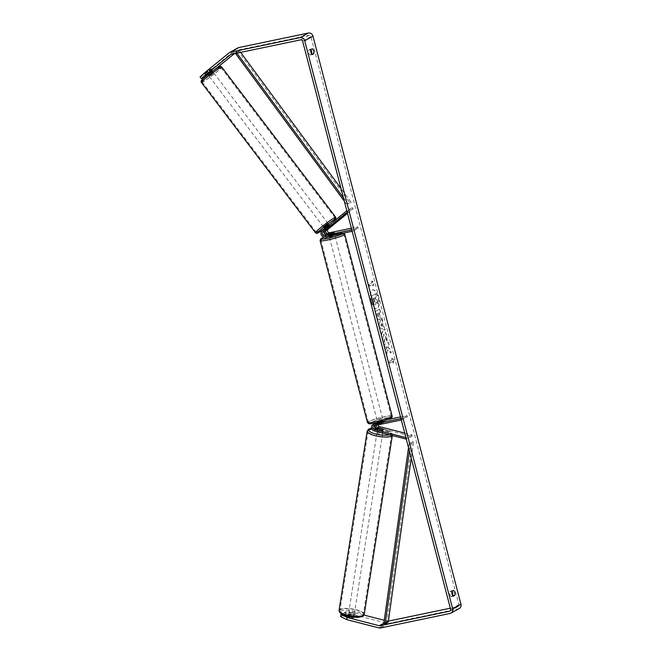 <?xml version="1.0" encoding="UTF-8"?>
<svg xmlns="http://www.w3.org/2000/svg" width="661" height="661" viewBox="0 0 661 661"><rect width="100%" height="100%" fill="white"/><g stroke="black" fill="none" stroke-linecap="round" stroke-linejoin="round"><path stroke-width="0.5" stroke-dasharray="3.31 2.48" d="M381.199 429.832L380.984 431.195A2.867 0.777 9.1 0 0 382.859 431.005A2.867 0.777 9.1 0 0 383.058 430.782A2.867 0.777 9.1 0 0 382.636 430.27L377.547 428.964A3.437 3.131 60.9 0 1 376.91 428.725M374.746 423.61A3.437 3.131 -119.1 0 0 375.894 429.881L380.984 431.195M376.225 425.23A2.008 1.826 60.9 0 1 377.571 423.767L383.636 422.643L375.919 424.684A2.008 1.826 -119.1 0 0 374.779 425.535M404.722 433.104L412.084 434.996L411.869 436.359L379.307 427.989A3.437 3.131 60.9 0 1 378.976 421.412L387.999 419.528M377.985 424.866A2.008 1.826 60.9 0 1 379.331 422.792L407.383 416.934L401.31 419.999M400.954 418.62L401.847 418.43L402.21 419.809M400.508 416.917L407.027 415.562L407.383 416.934M407.027 415.562L401.847 418.43M376.101 422.883A3.437 3.131 60.9 0 1 377.216 422.387L382.876 421.206L383.231 422.586M374.87 425.519A3.437 3.131 60.9 0 1 375.655 423.288M411.869 436.359L406.292 439.127M412.084 434.996L406.912 437.871L406.697 439.235M406.912 437.871L405.895 437.607M383.058 430.782L383.273 429.419A2.867 0.777 9.1 0 0 383.016 429.014M381.579 423.503L381.223 422.131M382.843 428.972L382.636 430.27M348.793 613.111A2.867 0.801 8.9 0 0 348.595 613.342A2.867 0.801 8.9 0 0 350.834 614.49A2.867 0.801 8.9 0 0 354.065 614.466A2.867 0.801 8.9 0 0 354.255 614.226A2.867 0.801 8.9 0 0 352.016 613.077A2.867 0.801 8.9 0 0 348.793 613.111M348.231 616.639A2.867 0.801 8.9 0 0 348.041 616.87A2.867 0.801 8.9 0 0 348.264 617.258L352.024 618.225A2.867 0.801 8.9 0 0 353.503 617.994A2.867 0.801 8.9 0 0 353.701 617.762A2.867 0.801 8.9 0 0 353.478 617.382L349.719 616.416A2.867 0.801 8.9 0 0 348.231 616.639M352.197 617.143L352.412 615.779A2.867 0.801 8.9 0 1 348.644 614.813L348.264 617.258M380.786 432.575A2.867 0.801 8.9 0 0 382.653 432.36A2.867 0.801 8.9 0 0 382.851 432.129A2.867 0.801 8.9 0 0 380.612 430.98A2.867 0.801 8.9 0 0 377.381 431.005A2.867 0.801 8.9 0 0 377.191 431.236A2.867 0.801 8.9 0 0 377.596 431.749M377.828 428.964L377.58 430.534A2.867 0.801 8.9 0 0 381.347 431.501L381.604 429.873A2.867 0.801 8.9 0 0 383.083 429.642M379.29 428.055L379.034 429.691A2.867 0.801 8.9 0 1 382.802 430.658L383.058 429.03M349.719 616.416L350.099 613.97A2.867 0.801 8.9 0 1 353.866 614.937L353.478 617.382M353.866 614.937L350.099 613.97M348.644 614.813L352.412 615.779M377.58 430.534L381.347 431.501M382.802 430.658L379.034 429.691M377.167 432.36A2.867 0.801 8.9 0 0 376.977 432.6A2.867 0.801 8.9 0 0 379.216 433.748A2.867 0.801 8.9 0 0 382.438 433.715A2.867 0.801 8.9 0 0 382.636 433.484A2.867 0.801 8.9 0 0 380.397 432.335A2.867 0.801 8.9 0 0 377.167 432.36M349 611.747A2.867 0.801 8.9 0 0 348.81 611.979A2.867 0.801 8.9 0 0 351.049 613.127A2.867 0.801 8.9 0 0 354.271 613.102A2.867 0.801 8.9 0 0 354.47 612.871A2.867 0.801 8.9 0 0 352.23 611.722A2.867 0.801 8.9 0 0 349 611.747M362.525 615.226A11.832 3.305 8.9 0 0 363.327 614.259A11.832 3.305 8.9 0 0 354.073 609.508A11.832 3.305 8.9 0 0 340.754 609.624A11.832 3.305 8.9 0 0 339.952 610.59A11.832 3.305 8.9 0 0 349.206 615.341A11.832 3.305 8.9 0 0 362.525 615.226M390.692 435.839A11.832 3.305 8.9 0 0 391.494 434.88A11.832 3.305 8.9 0 0 382.24 430.129A11.832 3.305 8.9 0 0 368.921 430.245A11.832 3.305 8.9 0 0 368.119 431.203A11.832 3.305 8.9 0 0 377.373 435.954A11.832 3.305 8.9 0 0 390.692 435.839M371.143 301.333A9.667 3.842 -101.8 0 1 372.655 289.931A9.667 3.842 -101.8 0 1 378.125 297.458A9.667 3.842 -101.8 0 1 376.605 308.852A9.667 3.842 -101.8 0 1 371.143 301.333M371.399 301.276A9.667 3.842 -101.8 0 1 372.92 289.882A9.667 3.842 -101.8 0 1 378.381 297.4A9.667 3.842 -101.8 0 1 376.869 308.803A9.667 3.842 -101.8 0 1 371.399 301.276M452.735 595.718A2.867 1.14 -101.8 0 1 452.711 595.792L451.19 596.643L453.248 596.214M451.19 596.643A2.867 1.14 -101.8 0 1 449.959 594.487A2.867 1.14 -101.8 0 1 449.901 591.686L451.422 590.835A2.867 1.14 -101.8 0 1 451.934 591.331M310.844 49.699A2.867 1.14 78.2 0 0 310.34 49.203L308.811 50.054A2.867 1.14 78.2 0 0 308.877 52.855A2.867 1.14 78.2 0 0 310.108 55.012L312.166 54.582M207.744 74.478L211.925 71.082L210.529 69.265L203.224 75.214L204.414 76.759M202.96 77.948L201.572 76.131L210.529 69.265M211.925 71.082L210.76 68.975L206.306 72.289L210.776 68.992L212.14 70.785M387.437 349.966L386.743 355.131L385.801 351.503L386.495 346.777L384.809 347.711L384.016 344.662L388.156 342.357L388.949 345.414L387.883 346.009L387.701 347.389L389.965 349.305L390.924 352.974L387.437 349.966L386.743 355.131M383.173 326.468L381.777 317.867L378.844 324.832L379.612 327.757L384.966 330.112L384.115 326.865L383.173 326.468L382.066 322.204M310.108 55.012L311.628 54.161A2.867 1.14 78.2 0 0 311.653 54.086M234.341 53.69L238.819 50.054A1.719 1.562 60.9 0 1 239.431 49.765L308.943 35.256A1.719 1.562 60.9 0 1 310.918 36.586L458.891 604.666A1.719 1.562 60.9 0 1 457.776 606.641L450.331 608.194M393.006 363.112L393.973 359.733L391.717 358.155L392.147 359.807L389.04 361.526L389.469 363.178L392.576 361.46L393.262 363.054L393.973 359.733M372.052 282.668L371.622 281.016L373.878 282.594L372.911 285.973L372.482 284.321L369.375 286.039L368.945 284.387L372.308 282.611L368.945 284.387M379.364 312.777L380.546 312.116L379.753 309.059L375.613 311.364L376.844 316.082C377.629 318.99 378.513 320.246 379.497 319.858L379.249 319.907C380.174 319.147 380.265 317.297 379.505 314.339L379.108 312.827L380.29 312.174L379.497 309.117L375.357 311.414L376.588 316.14C377.373 319.04 378.257 320.304 379.232 319.907L379.497 319.858C380.439 319.098 380.521 317.239 379.761 314.281L379.108 312.827M386.842 341.059L386.503 335.656C385.503 332.243 384.297 330.74 382.884 331.161L382.876 331.169C381.62 332.169 381.405 334.507 382.232 338.176L384.314 342.373L384.388 339.704L383.273 337.564L384.124 334.202L385.743 336.275L385.627 339.101L387.098 341.002L386.759 335.606C385.76 332.186 384.553 330.69 383.14 331.111L383.132 331.12C381.876 332.119 381.67 334.449 382.488 338.118L384.314 342.373M384.57 342.315L384.644 339.647L383.529 337.507L383.694 334.317L385.487 336.333L385.627 339.101M344.141 612.656L353.627 615.094A2.867 0.777 -170.9 0 1 354.048 615.606A2.867 0.777 -170.9 0 1 351.974 616.011L342.481 613.573L342.134 615.755L351.619 618.192A2.867 0.777 9.1 0 0 353.701 617.779A2.867 0.777 9.1 0 0 353.28 617.275L343.786 614.837L345.306 613.995L355.007 615.027L355.354 612.846L345.662 611.813L344.141 612.656L343.786 614.837M459.296 608.492A4.007 3.652 60.9 0 1 458.346 608.847L388.842 623.356A4.007 3.652 60.9 0 1 387.222 623.306L355.007 615.027M342.134 615.755L340.613 616.597M342.481 613.573L341.58 614.077M345.662 611.813L345.306 613.995M388.379 621.125L388.263 621.15A1.719 1.562 60.9 0 1 387.569 621.133L384.272 620.282M364.021 615.077L355.354 612.846M201.572 76.131L200.052 76.973M206.769 75.701L214.015 70.231L212.627 68.413L237.423 48.236A4.007 3.652 60.9 0 1 237.91 47.906M211.9 70.884L210.595 71.76M212.627 68.413L203.224 75.214M204.745 74.362L206.133 76.18M210.264 71.999L208.876 70.182M310.34 49.203L312.397 48.774M308.811 50.054L310.868 49.625M351.974 616.011L351.619 618.192M353.627 615.094L353.28 617.275M451.422 590.835L453.479 590.405M449.901 591.686L451.959 591.256M377.2 300.441L375.622 298.863L375.274 297.524L376.53 296.822L375.729 293.765L371.581 296.07L374.333 304.638L375.547 305.076L375.985 302.143L378.117 303.977L377.2 300.441L375.365 298.921L375.01 297.574L376.266 296.88L375.473 293.815L371.325 296.12L374.068 304.688L375.564 305.068L376.241 302.094L378.117 303.977M377.456 300.391L378.373 303.928M394.229 359.683L391.717 358.155M391.973 358.097L392.147 359.807M392.403 359.749L389.04 361.526M392.576 361.46L389.734 363.129L389.296 361.476M392.832 361.402L393.262 363.054M369.21 284.337L369.375 286.039M372.308 282.611L371.879 280.958L374.134 282.544L373.168 285.916L372.738 284.263L369.639 285.99M381.422 323.634L382.058 326.088L380.571 325.518L381.678 323.576L382.058 326.088M382.322 326.03L380.571 325.518M382.322 322.147L382.595 321.015M382.851 320.965L381.777 317.867M382.033 317.809L378.844 324.832M379.108 324.774L379.612 327.757M379.868 327.699L384.966 330.112M385.223 330.062L384.115 326.865M384.38 326.807L383.43 326.418M380.835 325.46L381.678 323.576M377.373 313.884L378.472 313.273L378.406 316.859L377.117 313.934L378.208 313.322L378.505 316.817L377.117 313.934M386.999 355.073L386.057 351.454L386.751 346.728L385.074 347.661L384.272 344.604L388.412 342.307L389.205 345.356L388.139 345.951L387.966 347.331L390.221 349.248L391.18 352.916L387.693 349.917M385.884 339.043L387.098 341.002M374.572 302.011L373.374 298.574L374.366 298.02L374.828 301.953L373.639 300.631L373.118 298.632L374.109 298.078L374.828 301.953M326.121 234.63A3.437 3.131 -119.1 0 0 328.418 235.052L334.474 233.928L326.757 235.969A3.437 3.131 60.9 0 1 323.816 229.937L329.368 225.632L330.26 226.963L329.385 225.831L325.468 229.02A3.437 3.131 -119.1 0 0 324.344 231.441M347.496 213.396L353.164 208.785L352.296 207.645L327.228 228.045A3.437 3.131 -119.1 0 0 330.178 234.077L358.229 228.219L353.048 231.094L352.693 229.714L351.792 229.904M352.156 231.284L353.048 231.094M351.355 228.202L357.865 226.839L352.693 229.714M358.229 228.219L357.865 226.839M352.296 207.645L346.81 210.776M353.164 208.785L347.992 211.652L347.124 210.52M347.992 211.652L347.207 212.288M332.062 233.416L332.425 234.787M333.731 232.523L334.078 233.87M326.418 227.367L327.881 226.26L328.608 227.88L327.732 226.756M334.838 235.308L329.294 236.754M328.79 234.093L329.211 235.713L330.74 235.498L332.888 234.944L332.458 233.292M330.236 233.259L330.665 234.911L334.342 234.143L333.904 232.49M381.182 420.041L377.373 421.338L382.917 419.892L381.182 420.041M383.421 422.586L382.992 420.933L381.463 421.14L379.315 421.693L379.745 423.354L378.092 424.089L383.636 422.643L379.745 423.354M377.952 422.809L378.299 424.155M381.975 423.387L381.62 422.007M334.342 234.143L330.665 234.911M329.211 235.713L332.888 234.944M377.869 422.503L381.546 421.735M382.992 420.933L379.315 421.693M380.819 418.661L377.01 419.958L382.562 418.512L380.819 418.661M333.458 236.828L329.649 238.125L335.193 236.688L333.458 236.828M328.145 239.778A11.832 1.33 -14.6 0 0 343.877 234.424A11.832 1.33 -14.6 0 0 336.697 235.035A11.832 1.33 -14.6 0 0 320.973 240.389A11.832 1.33 -14.6 0 0 328.145 239.778M375.514 421.611A11.832 1.33 -14.6 0 0 391.238 416.256A11.832 1.33 -14.6 0 0 384.058 416.86A11.832 1.33 -14.6 0 0 368.334 422.222A11.832 1.33 -14.6 0 0 375.514 421.611M212.768 72.032L208.455 75.412L212.768 72.032M207.777 71.52L209.339 73.561L212.231 71.206L210.677 69.157M328.765 224.41L324.196 227.88M327.492 229.21L326.46 227.847L329.36 225.492L330.393 226.855M325.84 227.838L324.989 228.623L326.022 229.987M328.922 227.624L330.236 226.773M209.207 69.934L210.76 71.983L207.86 74.338M207.686 74.106L206.306 72.289M212.231 71.206L209.339 73.561M324.989 228.623L327.881 226.26M329.36 225.492L326.46 227.847M327.649 223.352L323.336 226.74L327.649 223.352M213.635 73.173L209.322 76.552L213.635 73.173M203.224 81.642A11.832 0.892 -37.2 0 1 202.175 81.972A11.832 0.892 -37.2 0 1 209.107 75.627A11.832 0.892 -37.2 0 1 219.981 68A11.832 0.892 -37.2 0 1 221.03 67.662A11.832 0.892 -37.2 0 1 214.098 74.015A11.832 0.892 -37.2 0 1 203.224 81.642M317.239 231.829A11.832 0.892 -37.2 0 1 316.189 232.16A11.832 0.892 -37.2 0 1 323.122 225.806A11.832 0.892 -37.2 0 1 333.995 218.188A11.832 0.892 -37.2 0 1 335.044 217.849A11.832 0.892 -37.2 0 1 328.112 224.203A11.832 0.892 -37.2 0 1 317.239 231.829M240.678 52.376L239.414 50.666L236.316 52.384L236.886 53.161M343.406 197.705L347.992 203.919L351.09 202.2L341.018 188.525M239.414 50.666L238.381 51.467L350.057 203.001L347.992 203.919M350.057 203.001L351.09 202.2M238.381 51.467L235.481 53.458M344.298 201.118L346.959 204.72M236.316 52.384L235.283 53.186M409.399 451.033L410.431 443.655L413.538 441.928L411.258 458.18M388.247 622.051L386.925 621.737L412.216 441.614L409.109 443.341L410.431 443.655M412.216 441.614L413.538 441.928M408.506 447.629L409.109 443.341M386.925 621.737L383.826 623.463M375.894 429.881L374.134 430.865M375.919 424.684L374.159 425.667M379.331 422.792L377.571 423.767M378.976 421.412L377.216 422.387M379.307 427.989L377.547 428.964M339.043 610.45A12.749 3.561 -171.1 0 1 339.911 609.409A12.749 3.561 -171.1 0 1 354.263 609.285A12.749 3.561 -171.1 0 1 364.236 614.4M341.01 611.111A11.32 3.156 8.9 0 0 347.322 616.159A11.32 3.156 8.9 0 0 361.84 616.457A11.32 3.156 8.9 0 0 355.527 611.408A11.32 3.156 8.9 0 0 341.01 611.111M392.188 435.5A12.749 3.561 8.9 0 0 392.403 435.021A12.749 3.561 8.9 0 0 382.43 429.898A12.749 3.561 8.9 0 0 368.078 430.03A12.749 3.561 8.9 0 0 367.21 431.063M376.043 428.121A11.32 3.156 -171.1 0 1 387.982 430.584A11.32 3.156 -171.1 0 1 390.428 434.36A11.32 3.156 -171.1 0 1 389.387 434.781M371.606 428.361A11.32 3.156 -171.1 0 1 375.316 428.105M310.918 36.586L302.639 41.18M458.891 604.666L450.612 609.26M387.222 623.306L378.943 627.909M387.569 621.133L383.859 623.191M388.263 621.15L384.016 623.505M457.776 606.641L450.24 610.822M308.943 35.256L300.664 39.85M239.431 49.765L231.152 54.359M238.819 50.054L230.978 54.409M237.423 48.236L229.152 52.839M458.346 608.847L450.075 613.441M388.842 623.356L380.562 627.95M323.816 229.937L322.056 230.92M326.757 235.969L324.997 236.952M330.178 234.077L328.418 235.052M327.228 228.045L325.468 229.02M320.081 240.621A12.749 1.438 165.4 0 1 337.027 234.845A12.749 1.438 165.4 0 1 344.761 234.192M343.018 233.184A11.32 1.272 -14.6 0 0 336.152 233.763A11.32 1.272 -14.6 0 0 324.543 237.01M392.122 416.025A12.749 1.438 -14.6 0 0 384.388 416.678A12.749 1.438 -14.6 0 0 367.45 422.453M376.059 422.883A11.32 1.272 165.4 0 1 369.978 422.734A11.32 1.272 165.4 0 1 384.231 418.347A11.32 1.272 165.4 0 1 390.312 418.496A11.32 1.272 165.4 0 1 376.059 422.883M201.448 82.526A12.749 0.958 142.8 0 0 202.572 82.171A12.749 0.958 142.8 0 0 214.296 73.958A12.749 0.958 142.8 0 0 221.757 67.108M218.758 67.158A11.32 0.851 -37.2 0 1 214.891 71.504A11.32 0.851 -37.2 0 1 202.72 80.204M335.771 217.295A12.749 0.958 -37.2 0 1 328.31 224.145A12.749 0.958 -37.2 0 1 316.586 232.358A12.749 0.958 -37.2 0 1 315.462 232.713M332.549 222.377L324.7 228.532A11.32 0.851 142.8 0 0 332.343 222.55M375.448 424.866L373.688 425.841M378.166 421.718L376.406 422.693M378.86 422.966L377.101 423.941M383.636 422.643L383.273 421.272L383.636 422.643M348.595 613.342L348.041 616.87M377.555 428.898L377.191 431.236M383.273 429.41L382.851 432.129M354.255 614.226L353.701 617.762M375.969 428.055L380.505 428.502L389.032 430.947L392.171 433.566L392.32 435.533M375.233 428.031L371.573 428.237M376.977 432.6L348.81 611.979M391.494 434.88L363.327 614.259M368.119 431.203L339.952 610.59M382.636 433.484L354.47 612.871M458.18 606.492L449.901 611.086M239.026 49.914L230.747 54.508M354.048 615.606L353.701 617.779M334.73 234.919L334.474 233.928M324.485 237.01L336.218 233.738L343.679 233.052M329.12 236.084L328.608 234.134M378.092 424.089L377.77 422.85M377.687 422.536L377.373 421.338M383.231 421.09L382.917 419.892M377.01 419.958L329.649 238.125M391.238 416.256L343.877 234.424M368.334 422.222L320.973 240.389M382.562 418.512L335.193 236.688M213.024 71.95L212.52 71.289M330.492 226.69L329.252 225.062M325.881 230.094L324.807 228.681M208.455 75.412L207.959 74.759M207.546 74.214L206.207 72.454M327.897 223.278L213.883 73.09M316.189 232.16L202.175 81.972M335.044 217.849L221.03 67.662M323.336 226.74L209.322 76.552"/><path stroke-width="0.99" d="M374.779 425.535A2.008 1.826 -119.1 0 0 376.109 428.526L381.199 429.832A2.867 0.777 9.1 0 0 383.083 429.642A2.867 0.777 9.1 0 0 383.273 429.419A2.867 0.801 8.9 0 0 383.058 429.03L379.29 428.055A2.867 0.801 8.9 0 0 377.811 428.287A2.867 0.801 8.9 0 0 377.613 428.518A2.867 0.801 8.9 0 0 377.836 428.906L377.828 428.964M406.292 439.127L374.134 430.865A3.437 3.131 60.9 0 1 373.796 424.288L400.954 418.62M382.876 421.206L381.223 422.131L375.555 423.313A3.437 3.131 -119.1 0 0 374.746 423.61L372.994 424.585M405.895 437.607L374.357 429.501A2.008 1.826 60.9 0 1 374.159 425.667L401.31 419.999M404.722 433.104L379.53 426.626A2.008 1.826 60.9 0 1 377.985 424.866M387.999 419.528L400.508 416.917M376.91 428.725A3.437 3.131 60.9 0 1 374.87 425.519M375.655 423.288A3.437 3.131 60.9 0 1 376.101 422.883M383.016 429.014A2.867 0.777 9.1 0 0 382.851 428.915L377.77 427.601A2.008 1.826 60.9 0 1 376.225 425.23M352.024 618.225L352.197 617.143M377.596 431.749A2.867 0.801 8.9 0 0 380.786 432.575M381.513 429.848L377.836 428.906M453.248 596.214A2.867 1.14 -101.8 0 1 452.017 594.057A2.867 1.14 -101.8 0 1 451.959 591.256L453.479 590.405A2.867 1.14 -101.8 0 1 454.71 592.562A2.867 1.14 -101.8 0 1 454.768 595.363L453.248 596.214M310.934 52.426A2.867 1.14 78.2 0 0 312.166 54.582L313.686 53.731A2.867 1.14 78.2 0 0 313.628 50.93A2.867 1.14 78.2 0 0 312.397 48.774L310.868 49.625A2.867 1.14 78.2 0 0 310.934 52.426M311.653 54.086A2.867 1.14 78.2 0 0 310.844 49.699M210.595 71.76L201.44 78.791L200.052 76.973L204.348 73.016L205.736 74.833L230.54 54.648A1.719 1.562 60.9 0 1 231.152 54.359L300.664 39.85A1.719 1.562 60.9 0 1 302.639 41.18L450.612 609.26A1.719 1.562 60.9 0 1 449.497 611.235L379.984 625.744A1.719 1.562 60.9 0 1 379.29 625.727L347.083 617.448L346.728 619.63L340.613 616.597L340.969 614.416L347.083 617.448M451.934 591.331A2.867 1.14 -101.8 0 1 452.735 595.718M204.348 73.016L229.152 52.839A4.007 3.652 60.9 0 1 230.573 52.153L300.086 37.644A4.007 3.652 60.9 0 1 304.696 40.751L452.669 608.831A4.007 3.652 60.9 0 1 450.075 613.441L380.562 627.95A4.007 3.652 60.9 0 1 378.943 627.909L346.728 619.63M229.631 52.508L237.91 47.906A4.007 3.652 60.9 0 1 238.852 47.559L308.365 33.05A4.007 3.652 60.9 0 1 312.975 36.157L460.948 604.237A4.007 3.652 60.9 0 1 459.296 608.492L451.017 613.094M341.58 614.077L340.969 614.416M384.272 620.282L364.021 615.077M214.172 70.107L234.341 53.69M450.331 608.194L388.379 621.125M206.769 75.701L204.621 77.023L207.744 74.478M205.736 74.833L201.44 78.791M311.703 54.152L313.686 53.731M452.785 595.784L454.768 595.363M330.252 226.971L326.336 230.16A2.008 1.826 -119.1 0 0 328.054 233.672L334.119 232.548L326.402 234.597A2.008 1.826 60.9 0 1 324.683 231.077L328.608 227.88M346.81 210.776L322.056 230.92A3.437 3.131 -119.1 0 0 324.997 236.952L352.156 231.284M347.207 212.288L322.923 232.052A2.008 1.826 -119.1 0 0 324.642 235.572L351.792 229.904M347.496 213.396L328.096 229.177A2.008 1.826 -119.1 0 0 329.814 232.697L351.355 228.202M324.344 231.441A3.437 3.131 -119.1 0 0 326.121 234.63M329.12 236.084L329.294 236.754L331.029 236.605L334.73 234.919M328.79 234.093L334.119 232.548L328.781 234.06M377.952 422.809L381.62 422.007M324.807 228.681L324.196 227.88L328.509 224.492L329.252 225.062M325.84 227.838L326.418 227.367M207.686 74.106L210.76 71.983M236.886 53.161L343.406 197.705M240.678 52.376L341.018 188.525M235.481 53.458L344.298 201.118M411.258 458.18L388.247 622.051L385.148 623.769L409.399 451.033M385.148 623.769L383.826 623.463L408.506 447.629M375.555 423.313L373.796 424.288M376.109 428.526L374.357 429.501M379.53 426.626L377.77 427.601M363.368 615.441A12.749 3.561 -171.1 0 1 349.016 615.565A12.749 3.561 -171.1 0 1 339.043 610.45C339.308 613.565 343.274 615.738 350.933 616.961L358.146 617.399L362.765 616.341L364.236 614.4A12.749 3.561 -171.1 0 1 363.368 615.441M371.573 428.237L368.673 429.129L367.21 431.063A12.749 3.561 8.9 0 0 377.183 436.186A12.749 3.561 8.9 0 0 391.535 436.053A12.749 3.561 8.9 0 0 392.188 435.5M389.387 434.781A11.32 3.156 -171.1 0 1 374.878 433.781A11.32 3.156 -171.1 0 1 369.606 429.006A11.32 3.156 -171.1 0 1 371.606 428.361M375.316 428.105A11.32 3.156 -171.1 0 1 376.043 428.121M460.948 604.237L452.669 608.831M312.975 36.157L304.696 40.751M383.859 623.191L379.29 625.727M384.016 623.505L379.984 625.744M450.24 610.822L449.497 611.235M230.978 54.409L230.54 54.648M238.852 47.559L230.573 52.153M308.365 33.05L300.086 37.644M326.402 234.597L324.642 235.572M324.683 231.077L322.923 232.052M329.814 232.697L328.054 233.672M328.096 229.177L326.336 230.16M392.122 416.025C392.295 417.223 391.717 418.058 390.37 418.512C386.396 420.272 381.604 421.735 375.993 422.908C367.359 424.453 369.516 423.536 368.433 423.552L367.45 422.453A12.749 1.438 -14.6 0 0 375.184 421.792A12.749 1.438 -14.6 0 0 392.122 416.025L344.761 234.192A12.749 1.438 165.4 0 1 327.815 239.968A12.749 1.438 165.4 0 1 320.081 240.621L320.792 238.786L324.485 237.01M324.543 237.01A11.32 1.272 -14.6 0 0 327.98 238.299A11.32 1.272 -14.6 0 0 343.018 233.184M221.757 67.108A12.749 0.958 142.8 0 0 220.634 67.472A12.749 0.958 142.8 0 0 208.909 75.684A12.749 0.958 142.8 0 0 201.448 82.526C200.704 81.667 201.027 80.667 202.398 79.518C205.926 75.99 215.726 68.694 218.956 67.025C220.039 66.224 220.972 66.257 221.757 67.108L335.771 217.295L335.763 219.204L332.549 222.377M201.448 82.526L315.462 232.713A12.749 0.958 -37.2 0 1 322.923 225.872A12.749 0.958 -37.2 0 1 334.648 217.659A12.749 0.958 -37.2 0 1 335.771 217.295M332.343 222.55A11.32 0.851 142.8 0 0 334.499 219.626A11.32 0.851 142.8 0 0 322.328 228.326A11.32 0.851 142.8 0 0 318.462 232.664A11.32 0.851 142.8 0 0 324.7 228.532L318.263 232.796C317.181 233.597 316.247 233.573 315.462 232.713M202.72 80.204A11.32 0.851 -37.2 0 1 206.579 75.858A11.32 0.851 -37.2 0 1 218.758 67.158M367.21 431.063L339.043 610.45M392.32 435.533L364.236 614.4M375.969 428.055L375.233 428.031M367.45 422.453L320.081 240.621M344.761 234.192L343.679 233.052M212.52 71.289L212.14 70.785M207.959 74.759L207.546 74.214"/></g></svg>
